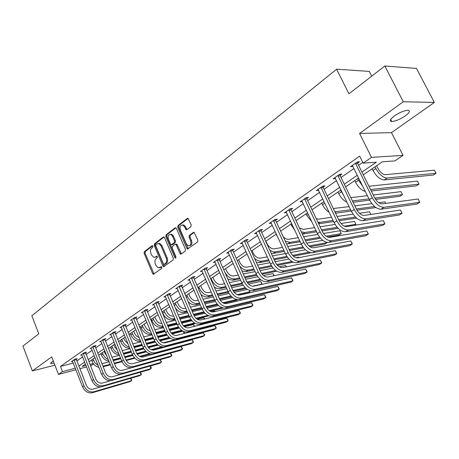 <?xml version="1.0" encoding="UTF-8"?>
<svg xmlns="http://www.w3.org/2000/svg" width="459" height="459" viewBox="0 0 459 459"><rect width="100%" height="100%" fill="white"/><g stroke="black" fill="none" stroke-linecap="round" stroke-linejoin="round"><path stroke-width="0.69" d="M152.887 246.087L152.044 245.691L144.361 251.641L144.12 253.311L152.669 273.564L153.375 274.264L161.694 268.395L161.872 267.213L161.384 266.725L158.326 267.89L156.089 265.663L155.371 263.959C154.58 261.659 154.849 259.863 156.175 258.566L157.19 257.803L157.368 256.621L156.898 256.139L155.503 256.977L153.788 257.321L151.631 255.135L150.913 253.448C150.127 251.153 150.391 249.357 151.711 248.049L152.715 247.275L152.887 246.087M394.373 115.938C390.104 119.22 389.249 121.073 391.808 121.492C395.52 121.262 400.001 119.409 405.251 115.932C409.617 112.621 410.501 110.739 407.902 110.292C404.132 110.544 399.623 112.426 394.373 115.938M53.336 361.067L51.511 362.168L50.863 363.574L54.128 363.121M190.91 226.66L191.196 224.876L187.989 218.3L187.283 218.398L177.989 225.593L177.719 227.354L186.83 248.33L187.507 249.025L197.605 241.945L197.898 240.16L194.094 232.271L193.411 232.369L189.36 235.415L189.074 237.188L190.628 240.74C191.426 244.068 190.605 245.737 188.167 245.749L186.371 243.907L180.358 230.085C179.572 226.689 180.421 225.025 182.9 225.094L184.564 226.855L186.205 229.827L186.876 229.729L190.91 226.66M384.837 66.01L416.508 68.437L434.352 102.443L403.277 101.76L384.837 66.01L348.926 93.802L336.602 69.206L31.86 315.769L38.791 333.819L22.95 346.08L32.354 370.924L51.724 356.873L58.471 374.395L62.481 371.612L60.473 366.414L359.684 156.14L363.161 163.157L371.497 157.374L403.042 155.383L394.843 160.908L382.37 161.792L363.287 174.799M403.277 101.76L359.581 133.466L371.497 157.374M164.477 237.584L163.84 236.919L163.238 237.022L154.476 243.809L154.224 245.508L162.939 265.979L163.639 266.673L173.095 259.995L173.364 258.274L164.477 237.584M166.06 234.836L175.08 227.848L175.734 227.744L176.359 228.404L185.447 249.352L185.166 251.107L181.207 254.022L180.611 254.125L179.928 253.431L176.262 244.957L175.602 244.274L174.994 244.377L172.418 246.317L172.154 248.049L175.935 256.839L175.344 258.119L174.856 257.631L165.797 236.563L166.06 234.836L167.007 234.704L175.895 227.825M32.354 370.924L54.919 365.169M371.71 76.177L369.265 71.386L336.602 69.206M60.473 366.414L73.297 363.109M76.791 360.963L82.631 356.907M86.08 354.509L92.127 350.315M95.621 347.888L101.881 343.544M105.415 341.089L111.898 336.585M115.473 334.106L122.192 329.442M125.812 326.928L132.771 322.092M136.438 319.55L143.656 314.535M147.368 311.959L154.855 306.761M158.613 304.151L166.376 298.763M170.186 296.118L178.241 290.524M182.097 287.845L190.468 282.038M194.375 279.324L203.062 273.289M207.02 270.54L216.051 264.275M220.062 261.487L229.443 254.974M233.516 252.146L243.27 245.37M247.395 242.507L257.545 235.461M261.733 232.552L272.296 225.22M276.542 222.271L287.541 214.634M291.849 211.645L303.307 203.687M307.679 200.652L319.625 192.361M324.06 189.28L336.522 180.628M341.02 177.501L354.021 168.476M358.594 165.303L362.782 162.394M76.228 359.294L77.187 358.628L74.937 359.196L71.426 361.652L72.608 361.348M85.512 352.822L86.493 352.139L84.238 352.701L80.635 355.22L81.845 354.916M95.036 346.178L96.046 345.478L93.785 346.034L90.084 348.616L91.335 348.312M104.818 339.362L105.857 338.639L103.585 339.184L99.787 341.84L101.072 341.525M114.87 332.35L115.932 331.61L113.66 332.15L109.753 334.875L111.078 334.559M125.198 325.156L126.288 324.393L124.01 324.915L119.994 327.72L121.365 327.405M135.812 317.754L136.931 316.968L134.648 317.485L130.522 320.365L131.934 320.049M146.725 310.141L147.878 309.337L145.595 309.836L141.349 312.803L142.806 312.481M157.959 302.309L159.147 301.483L156.852 301.97L152.486 305.023L153.989 304.701M169.514 294.253L170.737 293.399L168.442 293.875L163.949 297.013L165.504 296.692M181.414 285.957L182.676 285.079L180.381 285.532L175.745 288.774L177.358 288.447M193.675 277.408L194.972 276.502L192.677 276.943L187.903 280.277L189.567 279.956M206.309 268.601L207.646 267.666L205.351 268.09L200.428 271.527L202.155 271.206M219.333 259.519L220.71 258.56L218.415 258.962L213.343 262.508L215.128 262.187M232.77 250.149L234.193 249.162L231.898 249.541L226.666 253.202L228.513 252.886M246.632 240.487L248.101 239.46L245.812 239.822L240.407 243.597L242.335 243.287M260.953 230.504L262.468 229.448L260.184 229.781L254.602 233.683L256.598 233.379M275.739 220.194L277.305 219.098L275.027 219.413L269.261 223.441L271.338 223.149M291.029 209.533L292.647 208.403L290.381 208.69L284.414 212.856L286.577 212.574M306.836 198.512L308.511 197.341L306.256 197.599L300.083 201.908L302.343 201.644M323.193 187.106L324.932 185.895L322.683 186.119L316.297 190.583L318.632 190.29M340.136 175.298L341.932 174.041L339.7 174.231L333.085 178.855L335.5 178.528M357.681 163.06L359.546 161.763L357.331 161.912L350.475 166.703L352.971 166.342M359.581 133.466L391.481 132.622L434.352 102.443M391.481 132.622L403.042 155.383M93.602 363.981L90.566 365.869M361.95 172.102L376.374 162.216L363.161 163.157M78.799 366.098L84.668 362.082M88.134 359.707L94.204 355.547M97.71 353.143L103.998 348.834M107.549 346.407L114.062 341.944M117.653 339.482L124.4 334.858M128.032 332.368L135.026 327.577M138.71 325.052L145.962 320.089M149.686 317.53L157.207 312.384M160.983 309.796L168.78 304.449M172.607 301.833L180.703 296.284M184.575 293.628L192.981 287.868M196.905 285.182L205.638 279.198M209.614 276.473L218.685 270.259M222.718 267.494L232.145 261.033M236.236 258.233L246.041 251.515M250.189 248.675L260.385 241.686M264.591 238.806L275.211 231.531M279.474 228.611L290.53 221.037M294.856 218.071L306.377 210.176M310.772 207.17L322.775 198.942M327.238 195.884L339.758 187.306M344.284 184.202L357.354 175.252M62.481 371.612L75.293 368.233M86.579 366.93L79.826 368.72M75.896 369.765L58.471 374.395M85.477 364.13L82.086 366.443L85.982 365.416M89.97 364.36L93.24 363.499M358.68 177.937L345.581 186.865M341.043 189.957L328.495 198.506M324.025 201.553L311.994 209.752M307.593 212.752L296.055 220.618M291.717 223.573L280.638 231.124M276.364 234.038L265.727 241.285M261.515 244.159L251.291 251.125M247.137 253.953L237.314 260.649M233.218 263.443L223.774 269.881M219.735 272.635L210.647 278.825M206.659 281.545L197.915 287.5M193.979 290.186L185.562 295.923M181.678 298.568L173.565 304.093M169.738 306.704L161.924 312.034M158.137 314.61L150.609 319.745M146.874 322.287L139.611 327.238M135.921 329.751L128.916 334.525M125.273 337.009L118.514 341.616M114.916 344.066L108.393 348.513M104.841 350.934L98.542 355.226M95.03 357.618L88.943 361.767M318.552 190.347L318.144 189.504M335.322 178.649L334.829 177.633M352.696 166.537L352.191 165.504M155.079 257.229L156.444 256.828L155.503 256.977M157.15 256.294L156.444 256.828M159.606 267.781L160.931 267.39L159.996 267.551M161.637 266.868L160.931 267.39M152.692 245.783L145.308 251.498L145.061 253.167L154.086 274M164.024 237.01L155.417 243.672L155.165 245.37L164.368 266.427M155.957 244.767L155.785 245.955L163.444 263.948L163.938 264.436L165.401 263.558C166.76 262.255 167.042 260.437 166.238 258.101L160.96 245.754L158.871 243.603L157.03 243.941L155.957 244.767M164.293 264.373L165.251 264.2L164.311 264.361M158.458 243.517L159.812 243.465L161.901 245.611L167.179 257.947C167.983 260.282 167.701 262.095 166.336 263.397L165.251 264.2M175.958 244.222L176.543 244.131L177.208 244.813L181.38 253.896M167.007 234.704L166.743 236.431L175.963 257.746M172.481 236.201L170.777 234.417C168.413 234.417 167.621 236.058 168.401 239.328L170.467 244.131L171.127 244.808L174.294 242.759L174.563 241.021L172.481 236.201L173.427 236.069L171.718 234.285L170.438 234.331M171.7 244.722L172.664 244.561L171.723 244.704M173.427 236.069L175.504 240.883L175.235 242.622L172.664 244.561M182.481 224.985L183.847 224.973L185.511 226.735L187.002 229.632M189.498 245.685C191.678 245.313 192.373 243.614 191.569 240.602L190.628 240.74M194.226 232.334L190.301 235.283L190.015 237.051L191.569 240.602M188.121 218.364L178.935 225.472L178.66 227.234L188.288 248.807M94.881 357.722L96.401 361.09M98.174 365.548L95.076 362.971L93.005 359.001M98.869 367.298C95.77 366.58 93.487 364.578 92.035 361.285L91.53 360.005M101.909 363.694L109.173 361.761M113.275 360.671L120.809 358.663M124.968 357.555L132.858 355.455M137.241 354.285L146.398 351.846M152.916 350.108L154.109 349.953M150.512 353.975L140.282 356.735M134.877 358.198L126.265 360.522M122.037 361.663L114.492 363.7M110.389 364.807L103.132 366.77M149.502 353.694L139.536 356.379M134.453 357.745L125.995 360.028M121.813 361.153L114.28 363.184M110.183 364.285L103 366.219M72.373 360.992L82.545 386.811L84.043 385.835L73.985 359.862M76.171 358.886L86.281 385.199C87.801 388.308 89.97 389.634 92.781 389.169L100.487 386.926M130.631 378.319L131.796 379.932L131.504 380.712L93.808 391.791C89.591 392.502 86.332 390.511 84.043 385.835M130.545 378.342L131.504 380.712L129.977 381.653L92.305 392.749C88.082 393.461 84.835 391.481 82.545 386.811M76.286 359.672L74.037 360.24M104.233 351.347L105.042 353.367L106.861 355.989M108.307 359.598C105.834 358.502 104.027 356.609 102.873 353.923L102.357 352.627M108.926 361.147C105.536 360.642 103.011 358.577 101.359 354.95L100.842 353.659M111.904 357.263L119.449 355.289M123.609 354.193L131.44 352.139M135.657 351.032L143.919 348.869M148.446 347.681L158.137 345.139M163.169 346.998L152.113 350.016M146.134 351.611L137.057 354.027M132.714 355.18L124.854 357.268M120.694 358.376L113.155 360.384M161.809 346.866L151.109 349.706M145.664 351.152L136.742 353.516M132.467 354.652L124.636 356.729M120.476 357.836L112.937 359.833M113.832 344.807L114.658 346.849L117.395 350.2M118.692 353.419C115.88 352.437 113.815 350.429 112.484 347.394L111.956 346.086M119.237 354.773C115.57 354.543 112.799 352.437 110.929 348.45L110.401 347.147M122.18 350.665L130.012 348.645M134.24 347.555L142.376 345.455M146.662 344.348L155.337 342.11M160.042 340.899L170.306 338.249M157.764 344.847L148.188 347.354M143.724 348.524L135.514 350.676M131.291 351.778L123.46 353.832M172.934 340.779L174.259 339.935L163.255 342.81M157.236 344.382L147.832 346.838M143.443 347.985L135.285 350.114M131.062 351.215L123.23 353.264M81.604 354.543L91.978 380.654L93.516 379.65L83.257 353.384M85.454 352.397L95.759 379.025C97.308 382.169 99.488 383.517 102.311 383.064L110.59 380.689M140.184 372.272L141.418 373.97L141.137 374.745L103.361 385.721C99.127 386.409 95.845 384.39 93.516 379.65M140.138 372.289L141.137 374.745L139.576 375.714L101.812 386.702C97.583 387.396 94.302 385.382 91.978 380.654M85.563 353.206L83.314 353.769M91.077 347.922L101.663 374.337L103.235 373.305L92.781 346.734M94.979 345.742L105.49 372.685C107.062 375.869 109.265 377.241 112.094 376.805L121.193 374.223M101.663 374.337C104.027 379.123 107.331 381.171 111.577 380.494L149.422 369.621L151.022 368.629L149.978 366.075L150.868 366.827L151.286 367.854L151.022 368.629L113.166 379.484C108.915 380.161 105.61 378.101 103.235 373.305M95.093 346.568L92.833 347.124M123.683 338.094L124.521 340.159L128.124 344.009M129.346 346.998C126.208 346.189 123.873 344.089 122.346 340.698L121.807 339.373M129.817 348.157C125.892 348.278 122.869 346.155 120.746 341.783L120.212 340.458M132.743 343.894L140.884 341.829M145.176 340.739L153.639 338.599M157.994 337.491L167.128 335.179M172.05 333.928L182.975 331.157M183.589 331.455L184.461 332.878L184.294 333.475M169.807 337.904L159.686 340.509M155.073 341.697L146.484 343.906M142.192 345.013L134.057 347.107M169.21 337.428L159.273 339.981M154.758 341.14L146.243 343.326M141.951 344.428L133.816 346.516M184.237 333.492L183.325 331.335M133.798 331.203L134.653 333.291C135.629 335.46 137.109 336.86 139.106 337.491M140.276 340.343C136.822 339.763 134.223 337.589 132.467 333.819L131.922 332.477M140.666 341.289L140.615 341.301C136.484 341.812 133.219 339.689 130.826 334.932L130.281 333.595M143.61 336.94L152.078 334.835M156.433 333.75L165.24 331.559M169.664 330.457L179.314 328.059M184.518 326.762L193.463 324.536L194.673 326.292M182.298 330.761L171.574 333.475M166.789 334.686L157.776 336.963M153.415 338.065L144.958 340.205M181.609 330.291L171.098 332.941M166.433 334.118L157.523 336.361M153.168 337.463L144.705 339.591M194.255 326.395L193.463 324.536M144.183 324.123L145.055 326.234C146.255 328.793 148.022 330.268 150.345 330.658M151.493 333.423C147.746 333.154 144.878 330.928 142.869 326.751L142.307 325.397M151.814 334.198L151.045 334.393C146.909 334.881 143.621 332.712 141.183 327.898L140.626 326.544M154.792 329.803L163.605 327.657M168.028 326.573L177.191 324.341M181.695 323.245L191.931 320.749M197.513 319.384L203.962 317.812L204.909 318.982M195.287 323.417L183.881 326.246M178.884 327.485L169.4 329.837M164.976 330.939L156.175 333.119M194.478 322.952L183.325 325.706M178.488 326.9L169.142 329.212M164.712 330.308L155.911 332.482M204.507 319.08L203.962 317.812M100.808 341.123L111.606 367.843L113.224 366.787L102.552 339.907M104.755 338.903L115.484 366.173C117.085 369.397 119.306 370.797 122.146 370.367L160.088 359.758L161.407 361.583L161.166 362.352L123.236 373.087C118.973 373.741 115.639 371.641 113.224 366.787M160.088 359.758L161.166 362.352L159.52 363.373L121.606 374.119C117.343 374.779 114.01 372.691 111.606 367.843M104.876 339.752L102.609 340.297M110.803 334.141L121.824 361.176L123.488 360.091L112.598 332.89M114.802 331.88L125.749 359.483C127.378 362.748 129.622 364.176 132.467 363.757L170.473 353.292L171.798 355.146L171.568 355.914L133.586 366.506C129.306 367.143 125.944 365.003 123.488 360.091M170.473 353.292L171.568 355.914L169.882 356.959L131.905 367.573C127.631 368.216 124.269 366.081 121.824 361.176M114.928 332.752L112.65 333.286M121.078 326.969L132.324 354.319L134.034 353.206L122.92 325.678M125.129 324.662L136.306 352.61C137.964 355.914 140.219 357.366 143.076 356.97L181.133 346.648L182.458 348.536L182.252 349.305L144.218 359.747C139.926 360.361 136.535 358.181 134.034 353.206M181.133 346.648L182.252 349.305L180.519 350.378L142.491 360.843C138.205 361.462 134.814 359.288 132.324 354.319M125.25 325.557L122.972 326.085M154.855 316.848L155.744 318.988C157.213 321.96 159.25 323.463 161.861 323.492M163.008 326.229C159.003 326.349 155.853 324.106 153.558 319.493L152.985 318.121M163.295 326.917L161.769 327.29C157.615 327.755 154.304 325.546 151.826 320.669L151.252 319.303M166.307 322.47L175.476 320.284M179.98 319.212L189.521 316.934M194.123 315.832L205.001 313.239M211.192 311.764L214.732 310.915L215.254 311.477M208.868 315.849L196.641 318.821M191.386 320.095L181.385 322.522M176.887 323.618L167.724 325.844M207.87 315.396L195.987 318.271M190.938 319.493L181.11 321.874M176.612 322.964L167.443 325.179M215.001 311.541L214.732 310.915M131.635 319.59L143.122 347.274L144.883 346.126L133.529 318.265M135.738 317.238L147.155 345.535C148.842 348.886 151.12 350.372 153.983 349.988L192.08 339.832L193.405 341.754L193.222 342.517L155.148 352.799C150.85 353.39 147.425 351.169 144.883 346.126M192.08 339.832L193.222 342.517L191.443 343.619L153.375 353.929C149.077 354.52 145.658 352.305 143.122 347.274M135.87 318.162L133.586 318.678M165.825 309.372L166.732 311.535C168.413 314.822 170.639 316.326 173.41 316.05L173.663 315.993M174.827 318.747L174.575 318.804C170.415 319.234 167.07 316.98 164.54 312.034L163.955 310.645M175.12 319.435L172.785 319.992C168.625 320.428 165.28 318.179 162.761 313.239L162.176 311.856M178.167 314.937L187.72 312.711M192.298 311.644L202.253 309.326M206.992 308.219L218.564 305.522M223.269 308L209.912 311.173M204.318 312.499L193.738 315.012M189.165 316.102L179.624 318.368M221.892 307.605L209.126 310.628M203.819 311.885L193.451 314.335M188.873 315.419L179.331 317.68M142.491 312.005L154.23 340.027L156.043 338.845L144.442 310.645M146.656 309.607L158.315 338.266C160.036 341.662 162.331 343.171 165.2 342.804L203.32 332.827L204.651 334.789L204.484 335.54L166.393 345.656C162.079 346.218 158.63 343.952 156.043 338.845M203.32 332.827L204.484 335.54L202.66 336.671L164.569 346.815C160.26 347.383 156.812 345.122 154.23 340.027M146.782 310.559L144.499 311.059M177.099 301.689L178.035 303.875C179.744 307.203 181.988 308.741 184.765 308.477L185.809 308.241M186.997 311.024L185.952 311.265C181.787 311.672 178.413 309.366 175.837 304.357L175.24 302.957M190.393 307.197L200.348 304.937M205.001 303.881L215.42 301.511M220.326 300.393L232.673 297.587M237.619 299.601L236.437 300.358L223.803 303.284M217.715 304.696L206.487 307.3M201.828 308.379L191.885 310.686M187.306 311.747L184.111 312.487C180.743 312.969 177.713 311.317 175.022 307.53M236.821 299.52L222.799 302.756M217.147 304.065L206.177 306.595M201.524 307.673L191.575 309.968M153.662 304.202L165.659 332.568L167.524 331.352L155.664 302.802M157.879 301.752L169.801 330.784C171.551 334.221 173.869 335.764 176.744 335.414L214.875 325.626L216.206 327.628L216.069 328.38L177.96 338.3C173.64 338.84 170.163 336.527 167.524 331.352M214.875 325.626L216.069 328.38L214.187 329.539L176.084 339.494C171.764 340.039 168.292 337.732 165.659 332.568M158.016 302.733L155.727 303.221M188.701 293.783L189.653 295.998C191.397 299.366 193.658 300.932 196.441 300.691L198.334 300.272M199.55 303.089L197.657 303.514C193.48 303.892 190.083 301.54 187.456 296.468L186.847 295.045M202.993 299.245L213.378 296.95M218.111 295.9L229.052 293.479M234.165 292.349L247.39 289.422M249.759 290.536L249.943 291.758L237.102 294.644M249.335 290.392L249.943 291.758L248.055 292.962L238.674 295.08M231.606 296.675L219.677 299.371M225.667 307.972L227.784 306.629L265.767 297.621L263.667 298.918L225.667 307.972C221.33 308.396 217.738 305.883 214.892 300.433L204.53 302.791M199.872 303.841L195.758 304.77C193.09 305.229 190.474 304.105 187.909 301.408M230.963 296.026L219.316 298.643M214.577 299.71L204.209 302.039M165.16 296.17L177.426 324.886L179.343 323.635L167.225 294.73M169.434 293.668L181.621 323.084C183.411 326.567 185.74 328.139 188.626 327.806L226.752 318.23L228.089 320.267L227.968 321.013L189.865 330.732C185.539 331.243 182.034 328.879 179.343 323.635M226.752 318.23L227.968 321.013L226.04 322.207L187.938 331.96C183.611 332.477 180.106 330.119 177.426 324.886M169.572 294.684L167.283 295.154M200.64 285.647L201.61 287.885C203.389 291.304 205.666 292.899 208.449 292.681L211.255 292.079M212.494 294.925L209.694 295.539C205.517 295.883 202.092 293.485 199.418 288.344L198.793 286.904M216 291.063L226.826 288.74M231.652 287.701L243.184 285.228M248.548 284.075L260.729 281.459L261.974 283.484L261.928 284.127L252.398 286.209M246.03 288.43L233.333 291.213M228.41 292.297L217.577 294.672M212.838 295.716L207.743 296.835C205.529 297.237 203.251 296.439 200.916 294.443M261.366 284.482L261.928 284.127L260.729 281.459M245.295 287.764L232.902 290.467M228.06 291.528L217.233 293.892M176.996 287.902L189.544 316.98L191.518 315.689L179.119 286.416M181.334 285.343L193.796 315.149C195.62 318.678 197.972 320.29 200.858 319.975L238.967 310.617L240.304 312.694L240.212 313.434L202.126 322.935C197.795 323.417 194.26 321.002 191.518 315.689M238.967 310.617L240.212 313.434L238.227 314.662L200.141 324.197C195.809 324.691 192.275 322.281 189.544 316.98M181.477 286.387L179.182 286.852M212.93 277.27L213.923 279.537C215.736 283.002 218.031 284.632 220.819 284.437L224.589 283.651M225.857 286.531L222.087 287.328C217.905 287.638 214.451 285.188 211.725 279.979L211.088 278.521M229.42 282.646L240.728 280.3M245.645 279.279L257.843 276.743M263.541 275.561L273.019 273.587L274.258 275.704M261.051 279.938L247.487 282.83M242.392 283.914L231.043 286.324M226.218 287.351L218.909 288.768L216.367 288.212L214.221 287.001M260.19 279.261L246.976 282.061M241.985 283.117L230.682 285.509M274.006 275.756L273.019 273.587M189.188 279.382L202.029 308.832L204.06 307.501L191.38 277.85M193.589 276.771L193.732 277.85L206.343 306.979C208.197 310.554 210.572 312.2 213.464 311.908L251.532 302.791L252.869 304.908L252.806 305.642L214.76 314.903C210.423 315.356 206.86 312.889 204.06 307.501M251.532 302.791L252.806 305.642L250.763 306.905L212.712 316.205C208.375 316.664 204.812 314.208 202.029 308.832M193.732 277.85L191.437 278.292M225.587 268.641L226.603 270.942C228.45 274.448 230.768 276.117 233.551 275.945L238.359 274.981M243.281 273.994L255.101 271.625M260.11 270.621L273.082 268.022M279.244 266.782L285.647 265.497L286.536 266.822M276.743 271.2L262.175 274.201M256.874 275.291L244.957 277.741M240.04 278.751L232.782 280.242L227.876 279.164M275.71 270.517L261.573 273.409M256.409 274.465L244.572 276.886M239.655 277.89L234.853 278.871C230.94 279.192 227.566 276.915 224.726 272.038M286.284 266.874L285.647 265.497M201.753 270.603L214.892 300.433L216.992 299.061L204.014 269.026M206.217 267.93L206.366 269.049L219.276 298.551C221.169 302.183 223.562 303.858 226.453 303.594L264.47 294.735L265.801 296.893L265.767 297.621L264.47 294.735M227.784 306.629C223.441 307.048 219.85 304.524 216.992 299.061M206.366 269.049L204.071 269.473M238.628 259.754L239.667 262.083C241.549 265.641 243.884 267.345 246.672 267.195L252.593 266.054M257.608 265.09L269.967 262.709M275.073 261.722L288.935 259.054M295.94 257.7L298.637 257.183L298.97 257.654M293.272 262.187L277.443 265.319M271.889 266.421L259.335 268.905M254.32 269.898L245.869 271.573L241.922 270.948M291.953 261.51L276.731 264.504M271.361 265.566L258.928 268.01M253.919 268.997L248.003 270.162C245.244 270.535 242.501 269.192 239.764 266.134M298.866 257.677L298.637 257.183M214.709 261.55L228.169 291.775L230.332 290.358L217.038 259.926M219.241 258.819L219.396 259.972L232.61 289.864C234.543 293.542 236.953 295.257 239.845 295.017L277.787 286.439L279.118 288.642L279.118 289.359L241.21 298.092C236.867 298.476 233.241 295.894 230.332 290.358M277.787 286.439L279.118 289.359L276.949 290.696L239.03 299.48C234.687 299.865 231.066 297.3 228.169 291.775M219.396 259.972L217.101 260.379M252.071 250.597L253.138 252.949C255.055 256.558 257.407 258.297 260.196 258.176L267.304 256.868M272.422 255.921L285.36 253.54M290.576 252.576L305.476 249.828M311.185 252.771L293.358 256.179M287.477 257.298L274.201 259.817M269.094 260.787L259.358 262.64L256.374 262.359M309.079 252.215L292.498 255.347M286.869 256.409L273.771 258.876M268.658 259.84L261.555 261.182C259.346 261.515 257.029 260.592 254.59 258.417M228.071 252.215L241.859 282.836L244.096 281.378L230.475 250.539M232.673 249.415L232.828 250.614L246.368 280.902C248.342 284.632 250.775 286.387 253.661 286.169L291.505 277.89L292.836 280.145L292.865 280.851L255.061 289.285C250.723 289.629 247.068 286.995 244.096 281.378M291.505 277.89L292.865 280.851L290.633 282.228L252.811 290.719C248.474 291.069 244.819 288.441 241.859 282.836M232.828 250.614L230.538 251.004M265.933 241.147L267.029 243.534C268.985 247.189 271.355 248.967 274.138 248.881L282.532 247.407M287.747 246.489L301.305 244.113M306.692 243.167L322.792 240.338M308.936 245.915L327.089 242.645L324.857 244.068L310.014 246.758M303.686 247.912L289.589 250.465M284.379 251.412L273.266 253.425L271.258 253.379M302.986 246.982L289.13 249.478M283.914 250.413L274.402 251.985L272.325 251.521L269.743 250.069M241.864 242.582L255.996 273.61L258.302 272.107L244.343 240.849M246.535 239.707L246.695 240.958L260.569 271.648C262.588 275.429 265.038 277.23 267.924 277.041L305.642 269.083L306.973 271.384L307.037 272.078L269.358 280.197C265.021 280.501 261.337 277.804 258.302 272.107M305.642 269.083L307.037 272.078L304.736 273.501L267.035 281.677C262.703 281.981 259.019 279.296 255.996 273.61M246.695 240.958L244.406 241.319M278.355 238.359L276.14 234.193M283.169 236.592C285.005 238.577 286.789 239.472 288.527 239.288L298.293 237.664M303.623 236.781L317.863 234.417M323.492 233.482L339.907 230.757L341.278 233.614L326.154 236.196M339.907 230.757L341.278 233.614L338.977 235.083L327.623 237.033M320.554 238.25L305.528 240.837M300.203 241.755L286.588 243.981M319.745 237.286L305.04 239.799M299.716 240.705L289.956 242.369L285.309 241.216M256.105 232.633L270.592 264.08L272.979 262.525L258.664 230.843M260.844 229.684L261.016 230.98L275.239 262.089C277.299 265.927 279.772 267.769 282.652 267.608L320.216 260.001L321.547 262.353L321.644 263.041L284.121 270.81C279.795 271.068 276.077 268.308 272.979 262.525M320.216 260.001L321.644 263.041L319.275 264.504L281.723 272.336C277.397 272.6 273.684 269.852 270.592 264.08M261.016 230.98L258.727 231.325M295.057 230.734L290.851 224.164M299.538 228.06L303.376 229.385L314.627 227.63M320.072 226.78L335.104 224.44M341.031 223.516L354.486 221.416L355.891 224.313L344.353 226.167M338.157 228.312L322.04 230.929M316.601 231.806L302.378 234.113M354.205 225.386L355.891 224.313L354.486 221.416M337.21 227.314L321.524 229.827M316.079 230.705L304.845 232.506L301.339 231.898M270.816 222.357L285.682 254.234L288.143 252.628L273.461 220.504M275.629 219.327L275.802 220.676L290.398 252.215C292.503 256.111 294.994 257.998 297.874 257.866L335.254 250.637L336.579 253.041L336.717 253.712L299.377 261.114C295.057 261.326 291.316 258.497 288.143 252.628M335.254 250.637L336.717 253.712L334.267 255.227L296.898 262.691C292.578 262.909 288.837 260.092 285.682 254.234M275.802 220.676L273.524 220.997M311.925 221.909L306.79 215.403L306.044 213.814M316.205 218.627L318.712 219.155L331.564 217.296M337.135 216.487L353.08 214.175M359.408 213.257L369.506 211.794L370.832 214.439M356.574 218.094L339.178 220.727M333.613 221.571L318.678 223.831M355.45 217.05L338.616 219.568M333.056 220.4L320.216 222.322L317.852 222.099M370.803 214.439L369.506 211.794M286.02 211.731L301.276 244.056L303.829 242.392L288.757 209.82M290.908 208.621L291.092 210.027L306.073 242.002C308.224 245.961 310.732 247.889 313.606 247.797L350.774 240.969L352.093 243.425L352.271 244.085L315.149 251.09C310.841 251.245 307.071 248.348 303.829 242.392M350.774 240.969L352.271 244.085L349.747 245.651L312.585 252.72C308.276 252.886 304.506 250 301.276 244.056M291.092 210.027L288.82 210.32M329.212 212.374C326.435 210.658 324.203 208.105 322.511 204.725L321.742 203.113M333.297 208.501L349.144 206.648M354.847 205.89L371.859 203.624M378.801 202.7L384.992 201.88L385.749 203.383M375.944 207.571L357.01 210.222M351.273 211.025L335.569 213.223M374.555 206.493L356.362 209M350.67 209.786L334.881 211.794M385.744 203.389L384.992 201.88M301.747 200.749L317.416 233.528L320.055 231.801L304.575 198.77M306.71 197.548L306.899 199.017L322.287 231.439C324.484 235.456 327.015 237.435 329.878 237.378L366.793 230.986L368.107 233.505L368.33 234.147L331.461 240.717C327.175 240.82 323.371 237.848 320.055 231.801M366.793 230.986L368.33 234.147L365.725 235.76L328.81 242.404C324.519 242.518 320.721 239.558 317.416 233.528M306.899 199.017L304.644 199.275M343.837 195.712L340.63 190.238M346.993 202.212C343.665 200.698 340.922 197.852 338.765 193.681L337.979 192.046M350.848 197.674L367.407 195.683M373.247 194.983L400.965 191.65L402.474 194.656L374.825 198.122M402.474 194.656L399.875 196.314L375.623 199.401M369.621 200.17L353.086 202.276M368.967 198.856L352.432 200.927M318.018 189.378L334.118 222.626L336.849 220.842L320.95 187.329M323.067 186.079L323.262 187.616L339.069 220.504C341.318 224.583 343.871 226.614 346.717 226.597L383.345 220.676L384.653 223.252L384.923 223.877L348.347 229.982C344.078 230.028 340.245 226.981 336.849 220.842M383.345 220.676L384.923 223.877L382.227 225.547L345.604 231.732C341.33 231.784 337.503 228.748 334.118 222.626M323.262 187.616L321.013 187.846M362.954 186.629L357.515 178.729M365.307 191.414C361.537 190.347 358.295 187.295 355.587 182.257L354.773 180.599M368.938 186.251L417.449 181.098L418.998 184.145L370.568 189.544M418.998 184.145L416.313 185.849L371.274 190.978M334.863 177.61L351.422 211.335L354.25 209.488L337.904 175.487M339.999 174.208L340.199 175.814L356.448 209.184C358.754 213.326 361.325 215.409 364.153 215.432L400.455 210.015L402.078 213.263L365.834 218.868C361.589 218.851 357.727 215.724 354.25 209.488M402.078 213.263L399.29 214.99L362.989 220.676C358.737 220.67 354.882 217.555 351.422 211.335M340.199 175.814L337.967 176.009M376.627 165.705L377.941 168.333C380.224 172.377 382.72 174.489 385.428 174.667L434.461 170.197L436.05 173.284L387.103 178.012C383.041 177.765 379.289 174.592 375.841 168.499L375.003 166.812M436.05 173.284L433.279 175.051L384.24 179.905C380.178 179.67 376.426 176.514 372.995 170.432L372.157 168.751M352.323 165.412L369.352 199.631L372.283 197.714L355.467 163.215M357.538 161.901L357.75 163.593L374.464 197.445C376.828 201.656 379.415 203.79 382.227 203.865L418.155 198.994L419.819 202.287L383.954 207.348C379.736 207.267 375.846 204.054 372.283 197.714M419.819 202.287L416.933 204.071L381.004 209.224C376.782 209.149 372.897 205.953 369.352 199.631M357.75 163.593L355.536 163.748M152.468 245.628L152.044 245.691M161.402 266.731L161.011 266.799M156.921 256.151L156.513 256.214M153.604 273.392L152.669 273.564M145.061 253.167L144.12 253.311M145.308 251.498L144.361 251.641M163.874 265.813L162.939 265.979M155.165 245.37L154.224 245.508M155.417 243.672L154.476 243.809M163.88 236.936L163.238 237.022M166.336 263.397L165.401 263.558M167.179 257.947L166.238 258.101M161.901 245.611L160.96 245.754M175.763 227.756L175.08 227.848M180.863 253.282L179.928 253.431M177.208 244.813L176.262 244.957M175.797 257.476L174.856 257.631M166.743 236.431L165.797 236.563M175.235 242.622L174.294 242.759M175.504 240.883L174.563 241.021M186.515 229.035L185.574 229.161M185.511 226.735L184.564 226.855M190.015 237.051L189.074 237.188M190.301 235.283L189.36 235.415M194.1 232.271L193.411 232.369M187.771 248.187L186.83 248.33M178.66 227.234L177.719 227.354M178.935 225.472L177.989 225.593M188.012 218.306L187.283 218.398M92.035 361.285L93.51 360.281M92.305 392.749L93.808 391.791M101.359 354.95L102.873 353.923M110.929 348.45L112.484 347.394M101.812 386.702L103.361 385.721M111.577 380.494L113.166 379.484M120.746 341.783L122.346 340.698M130.826 334.932L132.467 333.819M141.183 327.898L142.869 326.751M151.045 334.393L151.711 333.951M121.606 374.119L123.236 373.087M131.905 367.573L133.586 366.506M142.491 360.843L144.218 359.747M151.826 320.669L153.558 319.493M161.769 327.29L163.083 326.418M153.375 353.929L155.148 352.799M162.761 313.239L164.54 312.034M172.785 319.992L174.575 318.804M164.569 346.815L166.393 345.656M174.162 305.499L175.837 304.357M184.111 312.487L185.952 311.265M176.084 339.494L177.96 338.3M186.17 297.34L187.456 296.468M195.758 304.77L197.657 303.514M187.938 331.96L189.865 330.732M198.535 288.94L199.418 288.344M207.743 296.835L209.694 295.539M200.141 324.197L202.126 322.935M211.283 280.283L211.725 279.979M220.079 288.659L222.087 287.328M212.712 316.205L214.76 314.903M232.782 280.242L234.853 278.871M245.869 271.573L248.003 270.162M239.03 299.48L241.21 298.092M259.358 262.64L261.555 261.182M252.811 290.719L255.061 289.285M273.266 253.425L275.532 251.922M267.035 281.677L269.358 280.197M287.615 243.918L289.956 242.369M281.723 272.336L284.121 270.81M291.58 225.736L292.452 225.145M302.424 234.107L304.845 232.506M296.898 262.691L299.377 261.114M306.79 215.403L308.35 214.347M318.5 223.458L320.216 222.322M312.585 252.72L315.149 251.09M322.511 204.725L324.8 203.171M335.179 212.408L336.103 211.8M328.81 242.404L331.461 240.717M338.765 193.681L341.421 191.879M345.604 231.732L348.347 229.982M355.587 182.257L358.336 180.393M362.989 220.676L365.834 218.868M372.995 170.432L375.841 168.499M384.24 179.905L387.103 178.012M381.004 209.224L383.954 207.348M391.808 121.492L390.735 119.374M50.863 363.574L50.633 362.977M153.845 274.178L153.375 274.264M164.15 266.587L163.639 266.673M159.812 243.465L158.871 243.603M181.196 254.034L180.611 254.125M176.543 244.131L175.602 244.274M175.734 258.056L175.344 258.119M171.718 234.285L170.777 234.417M186.859 229.741L186.205 229.827M183.847 224.973L182.9 225.094M188.127 248.927L187.507 249.025"/></g></svg>
